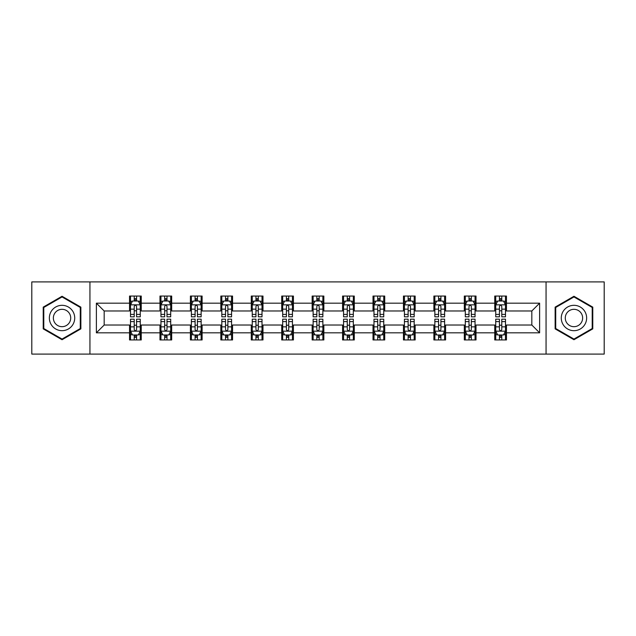 <?xml version="1.0" encoding="UTF-8"?>
<svg xmlns="http://www.w3.org/2000/svg" width="636" height="636" viewBox="0 0 636 636"><rect width="100%" height="100%" fill="white"/><g stroke="black" fill="none" stroke-linecap="round" stroke-linejoin="round"><path stroke-width="0.95" d="M546.062 354.093L604.2 354.093L604.2 281.907L546.062 281.907L546.062 354.093L89.938 354.093L89.938 281.907L31.8 281.907L31.8 354.093L89.938 354.093M546.062 281.907L89.938 281.907M506.463 303.173L506.463 296.05L494.752 296.05L494.752 303.173L476.022 303.173L476.022 296.05L464.32 296.05L464.32 303.173L445.59 303.173L445.59 296.05L433.887 296.05L433.887 303.173L415.157 303.173L415.157 296.05L403.447 296.05L403.447 303.173L384.724 303.173L384.724 296.05L373.014 296.05L373.014 303.173L354.284 303.173L354.284 296.05L342.581 296.05L342.581 303.173L323.851 303.173L323.851 296.05L312.149 296.05L312.149 303.173L293.419 303.173L293.419 296.05L281.716 296.05L281.716 303.173L262.986 303.173L262.986 296.05L251.276 296.05L251.276 303.173L232.553 303.173L232.553 296.05L220.843 296.05L220.843 303.173L202.113 303.173L202.113 296.05L190.41 296.05L190.41 303.173L171.68 303.173L171.68 296.05L159.978 296.05L159.978 303.173L141.248 303.173L141.248 296.05L129.537 296.05L129.537 303.173L96.378 303.173L96.378 332.827L104.177 325.02L129.537 325.02L129.537 339.95L141.248 339.95L141.248 325.02L159.978 325.02L159.978 339.95L171.68 339.95L171.68 325.02L190.41 325.02L190.41 339.95L202.113 339.95L202.113 325.02L220.843 325.02L220.843 339.95L232.553 339.95L232.553 325.02L251.276 325.02L251.276 339.95L262.986 339.95L262.986 325.02L281.716 325.02L281.716 339.95L293.419 339.95L293.419 325.02L312.149 325.02L312.149 339.95L323.851 339.95L323.851 325.02L342.581 325.02L342.581 339.95L354.284 339.95L354.284 325.02L373.014 325.02L373.014 339.95L384.724 339.95L384.724 325.02L403.447 325.02L403.447 339.95L415.157 339.95L415.157 325.02L433.887 325.02L433.887 339.95L445.59 339.95L445.59 325.02L464.32 325.02L464.32 339.95L476.022 339.95L476.022 325.02L494.752 325.02L494.752 339.95L506.463 339.95L506.463 325.02L531.823 325.02L531.823 310.98L506.463 310.98L506.463 303.173L539.622 303.173L539.622 332.827L506.463 332.827M494.752 332.827L476.022 332.827M464.32 332.827L445.59 332.827M433.887 332.827L415.157 332.827M403.447 332.827L384.724 332.827M373.014 332.827L354.284 332.827M342.581 332.827L323.851 332.827M312.149 332.827L293.419 332.827M281.716 332.827L262.986 332.827M251.276 332.827L232.553 332.827M220.843 332.827L202.113 332.827M190.41 332.827L171.68 332.827M159.978 332.827L141.248 332.827M129.537 332.827L96.378 332.827M494.752 303.173L494.752 310.98L476.022 310.98L476.022 303.173M464.32 303.173L464.32 310.98L445.59 310.98L445.59 303.173M433.887 303.173L433.887 310.98L415.157 310.98L415.157 303.173M403.447 303.173L403.447 310.98L384.724 310.98L384.724 303.173M373.014 303.173L373.014 310.98L354.284 310.98L354.284 303.173M342.581 303.173L342.581 310.98L323.851 310.98L323.851 303.173M312.149 303.173L312.149 310.98L293.419 310.98L293.419 303.173M281.716 303.173L281.716 310.98L262.986 310.98L262.986 303.173M251.276 303.173L251.276 310.98L232.553 310.98L232.553 303.173M220.843 303.173L220.843 310.98L202.113 310.98L202.113 303.173M190.41 303.173L190.41 310.98L171.68 310.98L171.68 303.173M159.978 303.173L159.978 310.98L141.248 310.98L141.248 303.173M129.537 303.173L129.537 310.98L104.177 310.98L96.378 303.173M104.177 310.98L104.177 325.02M539.622 332.827L531.823 325.02M531.823 310.98L539.622 303.173M129.537 300.931L130.515 300.931M134.22 300.931L136.565 300.931M140.27 300.931L141.248 300.931M129.537 310.781L130.515 310.781M134.22 310.781L136.565 310.781M140.27 310.781L141.248 310.781M129.537 325.219L130.515 325.219M134.22 325.219L136.565 325.219M140.27 325.219L141.248 325.219M129.537 335.069L130.515 335.069M134.22 335.069L136.565 335.069M140.27 335.069L141.248 335.069M159.978 325.219L160.948 325.219M164.66 325.219L166.998 325.219M170.702 325.219L171.68 325.219M159.978 335.069L160.948 335.069M164.66 335.069L166.998 335.069M170.702 335.069L171.68 335.069M159.978 300.931L160.948 300.931M164.66 300.931L166.998 300.931M170.702 300.931L171.68 300.931M159.978 310.781L160.948 310.781M164.66 310.781L166.998 310.781M170.702 310.781L171.68 310.781M190.41 325.219L191.388 325.219M195.093 325.219L197.43 325.219M201.143 325.219L202.113 325.219M190.41 335.069L191.388 335.069M195.093 335.069L197.43 335.069M201.143 335.069L202.113 335.069M190.41 300.931L191.388 300.931M195.093 300.931L197.43 300.931M201.143 300.931L202.113 300.931M190.41 310.781L191.388 310.781M195.093 310.781L197.43 310.781M201.143 310.781L202.113 310.781M220.843 325.219L221.821 325.219M225.526 325.219L227.871 325.219M231.576 325.219L232.553 325.219M220.843 335.069L221.821 335.069M225.526 335.069L227.871 335.069M231.576 335.069L232.553 335.069M220.843 300.931L221.821 300.931M225.526 300.931L227.871 300.931M231.576 300.931L232.553 300.931M220.843 310.781L221.821 310.781M225.526 310.781L227.871 310.781M231.576 310.781L232.553 310.781M251.276 325.219L252.254 325.219M255.958 325.219L258.303 325.219M262.008 325.219L262.986 325.219M251.276 335.069L252.254 335.069M255.958 335.069L258.303 335.069M262.008 335.069L262.986 335.069M251.276 300.931L252.254 300.931M255.958 300.931L258.303 300.931M262.008 300.931L262.986 300.931M251.276 310.781L252.254 310.781M255.958 310.781L258.303 310.781M262.008 310.781L262.986 310.781M281.716 325.219L282.686 325.219M286.399 325.219L288.736 325.219M292.441 325.219L293.419 325.219M281.716 335.069L282.686 335.069M286.399 335.069L288.736 335.069M292.441 335.069L293.419 335.069M281.716 300.931L282.686 300.931M286.399 300.931L288.736 300.931M292.441 300.931L293.419 300.931M281.716 310.781L282.686 310.781M286.399 310.781L288.736 310.781M292.441 310.781L293.419 310.781M312.149 325.219L313.127 325.219M316.831 325.219L319.169 325.219M322.873 325.219L323.851 325.219M312.149 335.069L313.127 335.069M316.831 335.069L319.169 335.069M322.873 335.069L323.851 335.069M312.149 300.931L313.127 300.931M316.831 300.931L319.169 300.931M322.873 300.931L323.851 300.931M312.149 310.781L313.127 310.781M316.831 310.781L319.169 310.781M322.873 310.781L323.851 310.781M342.581 325.219L343.559 325.219M347.264 325.219L349.601 325.219M353.314 325.219L354.284 325.219M342.581 335.069L343.559 335.069M347.264 335.069L349.601 335.069M353.314 335.069L354.284 335.069M342.581 300.931L343.559 300.931M347.264 300.931L349.601 300.931M353.314 300.931L354.284 300.931M342.581 310.781L343.559 310.781M347.264 310.781L349.601 310.781M353.314 310.781L354.284 310.781M373.014 325.219L373.992 325.219M377.697 325.219L380.042 325.219M383.747 325.219L384.724 325.219M373.014 335.069L373.992 335.069M377.697 335.069L380.042 335.069M383.747 335.069L384.724 335.069M373.014 300.931L373.992 300.931M377.697 300.931L380.042 300.931M383.747 300.931L384.724 300.931M373.014 310.781L373.992 310.781M377.697 310.781L380.042 310.781M383.747 310.781L384.724 310.781M403.447 325.219L404.424 325.219M408.129 325.219L410.474 325.219M414.179 325.219L415.157 325.219M403.447 335.069L404.424 335.069M408.129 335.069L410.474 335.069M414.179 335.069L415.157 335.069M403.447 300.931L404.424 300.931M408.129 300.931L410.474 300.931M414.179 300.931L415.157 300.931M403.447 310.781L404.424 310.781M408.129 310.781L410.474 310.781M414.179 310.781L415.157 310.781M433.887 325.219L434.857 325.219M438.57 325.219L440.907 325.219M444.612 325.219L445.59 325.219M433.887 335.069L434.857 335.069M438.57 335.069L440.907 335.069M444.612 335.069L445.59 335.069M433.887 300.931L434.857 300.931M438.57 300.931L440.907 300.931M444.612 300.931L445.59 300.931M433.887 310.781L434.857 310.781M438.57 310.781L440.907 310.781M444.612 310.781L445.59 310.781M464.32 325.219L465.298 325.219M469.002 325.219L471.34 325.219M475.052 325.219L476.022 325.219M464.32 335.069L465.298 335.069M469.002 335.069L471.34 335.069M475.052 335.069L476.022 335.069M464.32 300.931L465.298 300.931M469.002 300.931L471.34 300.931M475.052 300.931L476.022 300.931M464.32 310.781L465.298 310.781M469.002 310.781L471.34 310.781M475.052 310.781L476.022 310.781M494.752 325.219L495.73 325.219M499.435 325.219L501.78 325.219M505.485 325.219L506.463 325.219M494.752 335.069L495.73 335.069M499.435 335.069L501.78 335.069M505.485 335.069L506.463 335.069M494.752 300.931L495.73 300.931M499.435 300.931L501.78 300.931M505.485 300.931L506.463 300.931M494.752 310.781L495.73 310.781M499.435 310.781L501.78 310.781M505.485 310.781L506.463 310.781M62.042 339.735L80.867 328.868L80.867 307.132L62.042 296.265L43.216 307.132L43.216 328.868L62.042 339.735M592.784 307.132L573.958 296.265L555.133 307.132L555.133 328.868L573.958 339.735L592.784 328.868L592.784 307.132M136.565 298.586L134.22 298.586M140.27 314.383L136.565 314.383L136.565 316.831L140.27 316.831L140.27 304.93L138.322 301.027L132.471 301.027L130.515 304.93L130.515 316.831L134.22 316.831L134.22 314.383L130.515 314.383M130.515 304.93L130.515 296.05M140.27 304.93L140.27 296.05M134.22 301.027L134.22 296.05M136.565 296.05L136.565 301.027M136.565 314.383L136.565 306.393C135.786 304.89 135.007 304.89 134.22 306.393L134.22 314.383M134.22 337.414L136.565 337.414M130.515 321.617L134.22 321.617L134.22 319.169L130.515 319.169L130.515 331.07L132.471 334.973L138.322 334.973L140.27 331.07L140.27 319.169L136.565 319.169L136.565 321.617L140.27 321.617M140.27 331.07L140.27 339.95M130.515 331.07L130.515 339.95M136.565 334.973L136.565 339.95M134.22 339.95L134.22 334.973M134.22 321.617L134.22 329.607C134.999 331.11 135.786 331.11 136.565 329.607L136.565 321.617M73.021 324.344A12.68 12.68 0 0 0 68.378 307.021A12.68 12.68 0 0 0 51.055 311.656A12.68 12.68 0 0 0 55.698 328.979A12.68 12.68 0 0 0 73.021 324.344M69.555 322.341A8.681 8.681 0 0 0 66.383 310.479A8.681 8.681 0 0 0 54.521 313.659A8.681 8.681 0 0 0 57.701 325.521A8.681 8.681 0 0 0 69.555 322.341M43.797 328.534L43.797 307.466L62.042 296.94L80.279 307.466L80.279 328.534L62.042 339.06L43.797 328.534M573.958 305.32A12.68 12.68 0 0 0 561.278 318A12.68 12.68 0 0 0 573.958 330.68A12.68 12.68 0 0 0 586.638 318A12.68 12.68 0 0 0 573.958 305.32M573.958 309.319A8.681 8.681 0 0 0 565.277 318A8.681 8.681 0 0 0 573.958 326.681A8.681 8.681 0 0 0 582.64 318A8.681 8.681 0 0 0 573.958 309.319M592.203 328.534L573.958 339.06L555.721 328.534L555.721 307.466L573.958 296.94L592.203 307.466L592.203 328.534M166.998 298.586L164.66 298.586M170.702 314.383L166.998 314.383L166.998 316.831L170.702 316.831L170.702 304.93L168.755 301.027L162.903 301.027L160.948 304.93L160.948 316.831L164.66 316.831L164.66 314.383L160.948 314.383M160.948 304.93L160.948 296.05M170.702 304.93L170.702 296.05M164.66 301.027L164.66 296.05M166.998 296.05L166.998 301.027M166.998 314.383L166.998 306.393C166.219 304.89 165.44 304.89 164.66 306.393L164.66 314.383M197.43 298.586L195.093 298.586M201.143 314.383L197.43 314.383L197.43 316.831L201.143 316.831L201.143 304.93L199.187 301.027L193.336 301.027L191.388 304.93L191.388 316.831L195.093 316.831L195.093 314.383L191.388 314.383M191.388 304.93L191.388 296.05M201.143 304.93L201.143 296.05M195.093 301.027L195.093 296.05M197.43 296.05L197.43 301.027M197.43 314.383L197.43 306.393C196.651 304.89 195.872 304.89 195.093 306.393L195.093 314.383M164.66 337.414L166.998 337.414M160.948 321.617L164.66 321.617L164.66 319.169L160.948 319.169L160.948 331.07L162.903 334.973L168.755 334.973L170.702 331.07L170.702 319.169L166.998 319.169L166.998 321.617L170.702 321.617M170.702 331.07L170.702 339.95M160.948 331.07L160.948 339.95M166.998 334.973L166.998 339.95M164.66 339.95L164.66 334.973M164.66 321.617L164.66 329.607C165.44 331.11 166.219 331.11 166.998 329.607L166.998 321.617M195.093 337.414L197.43 337.414M191.388 321.617L195.093 321.617L195.093 319.169L191.388 319.169L191.388 331.07L193.336 334.973L199.187 334.973L201.143 331.07L201.143 319.169L197.43 319.169L197.43 321.617L201.143 321.617M201.143 331.07L201.143 339.95M191.388 331.07L191.388 339.95M197.43 334.973L197.43 339.95M195.093 339.95L195.093 334.973M195.093 321.617L195.093 329.607C195.872 331.11 196.651 331.11 197.43 329.607L197.43 321.617M227.871 298.586L225.526 298.586M231.576 314.383L227.871 314.383L227.871 316.831L231.576 316.831L231.576 304.93L229.62 301.027L223.769 301.027L221.821 304.93L221.821 316.831L225.526 316.831L225.526 314.383L221.821 314.383M221.821 304.93L221.821 296.05M231.576 304.93L231.576 296.05M225.526 301.027L225.526 296.05M227.871 296.05L227.871 301.027M227.871 314.383L227.871 306.393C227.092 304.89 226.305 304.89 225.526 306.393L225.526 314.383M258.303 298.586L255.958 298.586M262.008 314.383L258.303 314.383L258.303 316.831L262.008 316.831L262.008 304.93L260.06 301.027L254.201 301.027L252.254 304.93L252.254 316.831L255.958 316.831L255.958 314.383L252.254 314.383M252.254 304.93L252.254 296.05M262.008 304.93L262.008 296.05M255.958 301.027L255.958 296.05M258.303 296.05L258.303 301.027M258.303 314.383L258.303 306.393C257.524 304.89 256.745 304.89 255.958 306.393L255.958 314.383M288.736 298.586L286.399 298.586M292.441 314.383L288.736 314.383L288.736 316.831L292.441 316.831L292.441 304.93L290.493 301.027L284.642 301.027L282.686 304.93L282.686 316.831L286.399 316.831L286.399 314.383L282.686 314.383M282.686 304.93L282.686 296.05M292.441 304.93L292.441 296.05M286.399 301.027L286.399 296.05M288.736 296.05L288.736 301.027M288.736 314.383L288.736 306.393C287.957 304.89 287.178 304.89 286.399 306.393L286.399 314.383M225.526 337.414L227.871 337.414M221.821 321.617L225.526 321.617L225.526 319.169L221.821 319.169L221.821 331.07L223.769 334.973L229.62 334.973L231.576 331.07L231.576 319.169L227.871 319.169L227.871 321.617L231.576 321.617M231.576 331.07L231.576 339.95M221.821 331.07L221.821 339.95M227.871 334.973L227.871 339.95M225.526 339.95L225.526 334.973M225.526 321.617L225.526 329.607C226.305 331.11 227.084 331.11 227.871 329.607L227.871 321.617M255.958 337.414L258.303 337.414M252.254 321.617L255.958 321.617L255.958 319.169L252.254 319.169L252.254 331.07L254.201 334.973L260.06 334.973L262.008 331.07L262.008 319.169L258.303 319.169L258.303 321.617L262.008 321.617M262.008 331.07L262.008 339.95M252.254 331.07L252.254 339.95M258.303 334.973L258.303 339.95M255.958 339.95L255.958 334.973M255.958 321.617L255.958 329.607C256.737 331.11 257.524 331.11 258.303 329.607L258.303 321.617M286.399 337.414L288.736 337.414M282.686 321.617L286.399 321.617L286.399 319.169L282.686 319.169L282.686 331.07L284.642 334.973L290.493 334.973L292.441 331.07L292.441 319.169L288.736 319.169L288.736 321.617L292.441 321.617M292.441 331.07L292.441 339.95M282.686 331.07L282.686 339.95M288.736 334.973L288.736 339.95M286.399 339.95L286.399 334.973M286.399 321.617L286.399 329.607C287.178 331.11 287.957 331.11 288.736 329.607L288.736 321.617M316.831 337.414L319.169 337.414M313.127 321.617L316.831 321.617L316.831 319.169L313.127 319.169L313.127 331.07L315.074 334.973L320.926 334.973L322.873 331.07L322.873 319.169L319.169 319.169L319.169 321.617L322.873 321.617M322.873 331.07L322.873 339.95M313.127 331.07L313.127 339.95M319.169 334.973L319.169 339.95M316.831 339.95L316.831 334.973M316.831 321.617L316.831 329.607C317.61 331.11 318.39 331.11 319.169 329.607L319.169 321.617M347.264 337.414L349.601 337.414M343.559 321.617L347.264 321.617L347.264 319.169L343.559 319.169L343.559 331.07L345.507 334.973L351.358 334.973L353.314 331.07L353.314 319.169L349.601 319.169L349.601 321.617L353.314 321.617M353.314 331.07L353.314 339.95M343.559 331.07L343.559 339.95M349.601 334.973L349.601 339.95M347.264 339.95L347.264 334.973M347.264 321.617L347.264 329.607C348.043 331.11 348.822 331.11 349.601 329.607L349.601 321.617M377.697 337.414L380.042 337.414M373.992 321.617L377.697 321.617L377.697 319.169L373.992 319.169L373.992 331.07L375.94 334.973L381.799 334.973L383.747 331.07L383.747 319.169L380.042 319.169L380.042 321.617L383.747 321.617M383.747 331.07L383.747 339.95M373.992 331.07L373.992 339.95M380.042 334.973L380.042 339.95M377.697 339.95L377.697 334.973M377.697 321.617L377.697 329.607C378.476 331.11 379.255 331.11 380.042 329.607L380.042 321.617M408.129 337.414L410.474 337.414M404.424 321.617L408.129 321.617L408.129 319.169L404.424 319.169L404.424 331.07L406.38 334.973L412.231 334.973L414.179 331.07L414.179 319.169L410.474 319.169L410.474 321.617L414.179 321.617M414.179 331.07L414.179 339.95M404.424 331.07L404.424 339.95M410.474 334.973L410.474 339.95M408.129 339.95L408.129 334.973M408.129 321.617L408.129 329.607C408.908 331.11 409.695 331.11 410.474 329.607L410.474 321.617M438.57 337.414L440.907 337.414M434.857 321.617L438.57 321.617L438.57 319.169L434.857 319.169L434.857 331.07L436.813 334.973L442.664 334.973L444.612 331.07L444.612 319.169L440.907 319.169L440.907 321.617L444.612 321.617M444.612 331.07L444.612 339.95M434.857 331.07L434.857 339.95M440.907 334.973L440.907 339.95M438.57 339.95L438.57 334.973M438.57 321.617L438.57 329.607C439.349 331.11 440.128 331.11 440.907 329.607L440.907 321.617M469.002 337.414L471.34 337.414M465.298 321.617L469.002 321.617L469.002 319.169L465.298 319.169L465.298 331.07L467.245 334.973L473.097 334.973L475.052 331.07L475.052 319.169L471.34 319.169L471.34 321.617L475.052 321.617M475.052 331.07L475.052 339.95M465.298 331.07L465.298 339.95M471.34 334.973L471.34 339.95M469.002 339.95L469.002 334.973M469.002 321.617L469.002 329.607C469.781 331.11 470.56 331.11 471.34 329.607L471.34 321.617M319.169 298.586L316.831 298.586M322.873 314.383L319.169 314.383L319.169 316.831L322.873 316.831L322.873 304.93L320.926 301.027L315.074 301.027L313.127 304.93L313.127 316.831L316.831 316.831L316.831 314.383L313.127 314.383M313.127 304.93L313.127 296.05M322.873 304.93L322.873 296.05M316.831 301.027L316.831 296.05M319.169 296.05L319.169 301.027M319.169 314.383L319.169 306.393C318.39 304.89 317.61 304.89 316.831 306.393L316.831 314.383M349.601 298.586L347.264 298.586M353.314 314.383L349.601 314.383L349.601 316.831L353.314 316.831L353.314 304.93L351.358 301.027L345.507 301.027L343.559 304.93L343.559 316.831L347.264 316.831L347.264 314.383L343.559 314.383M343.559 304.93L343.559 296.05M353.314 304.93L353.314 296.05M347.264 301.027L347.264 296.05M349.601 296.05L349.601 301.027M349.601 314.383L349.601 306.393C348.822 304.89 348.043 304.89 347.264 306.393L347.264 314.383M380.042 298.586L377.697 298.586M383.747 314.383L380.042 314.383L380.042 316.831L383.747 316.831L383.747 304.93L381.799 301.027L375.94 301.027L373.992 304.93L373.992 316.831L377.697 316.831L377.697 314.383L373.992 314.383M373.992 304.93L373.992 296.05M383.747 304.93L383.747 296.05M377.697 301.027L377.697 296.05M380.042 296.05L380.042 301.027M380.042 314.383L380.042 306.393C379.263 304.89 378.476 304.89 377.697 306.393L377.697 314.383M410.474 298.586L408.129 298.586M414.179 314.383L410.474 314.383L410.474 316.831L414.179 316.831L414.179 304.93L412.231 301.027L406.38 301.027L404.424 304.93L404.424 316.831L408.129 316.831L408.129 314.383L404.424 314.383M404.424 304.93L404.424 296.05M414.179 304.93L414.179 296.05M408.129 301.027L408.129 296.05M410.474 296.05L410.474 301.027M410.474 314.383L410.474 306.393C409.695 304.89 408.916 304.89 408.129 306.393L408.129 314.383M440.907 298.586L438.57 298.586M444.612 314.383L440.907 314.383L440.907 316.831L444.612 316.831L444.612 304.93L442.664 301.027L436.813 301.027L434.857 304.93L434.857 316.831L438.57 316.831L438.57 314.383L434.857 314.383M434.857 304.93L434.857 296.05M444.612 304.93L444.612 296.05M438.57 301.027L438.57 296.05M440.907 296.05L440.907 301.027M440.907 314.383L440.907 306.393C440.128 304.89 439.349 304.89 438.57 306.393L438.57 314.383M471.34 298.586L469.002 298.586M475.052 314.383L471.34 314.383L471.34 316.831L475.052 316.831L475.052 304.93L473.097 301.027L467.245 301.027L465.298 304.93L465.298 316.831L469.002 316.831L469.002 314.383L465.298 314.383M465.298 304.93L465.298 296.05M475.052 304.93L475.052 296.05M469.002 301.027L469.002 296.05M471.34 296.05L471.34 301.027M471.34 314.383L471.34 306.393C470.56 304.89 469.781 304.89 469.002 306.393L469.002 314.383M501.78 298.586L499.435 298.586M505.485 314.383L501.78 314.383L501.78 316.831L505.485 316.831L505.485 304.93L503.529 301.027L497.678 301.027L495.73 304.93L495.73 316.831L499.435 316.831L499.435 314.383L495.73 314.383M495.73 304.93L495.73 296.05M505.485 304.93L505.485 296.05M499.435 301.027L499.435 296.05M501.78 296.05L501.78 301.027M501.78 314.383L501.78 306.393C501.001 304.89 500.214 304.89 499.435 306.393L499.435 314.383M499.435 337.414L501.78 337.414M495.73 321.617L499.435 321.617L499.435 319.169L495.73 319.169L495.73 331.07L497.678 334.973L503.529 334.973L505.485 331.07L505.485 319.169L501.78 319.169L501.78 321.617L505.485 321.617M505.485 331.07L505.485 339.95M495.73 331.07L495.73 339.95M501.78 334.973L501.78 339.95M499.435 339.95L499.435 334.973M499.435 321.617L499.435 329.607C500.214 331.11 500.993 331.11 501.78 329.607L501.78 321.617M140.222 304.835L130.563 304.835M130.515 301.257L132.352 301.257M138.433 301.257L140.27 301.257M134.22 309.152L130.515 309.152M140.27 309.152L136.565 309.152M136.565 299.826L134.22 299.826M130.563 331.165L140.222 331.165M140.27 334.743L138.433 334.743M132.352 334.743L130.515 334.743M136.565 326.848L140.27 326.848M130.515 326.848L134.22 326.848M134.22 336.174L136.565 336.174M170.655 304.835L161.003 304.835M160.948 301.257L162.784 301.257M168.874 301.257L170.702 301.257M164.66 309.152L160.948 309.152M170.702 309.152L166.998 309.152M166.998 299.826L164.66 299.826M201.087 304.835L191.436 304.835M191.388 301.257L193.217 301.257M199.306 301.257L201.143 301.257M195.093 309.152L191.388 309.152M201.143 309.152L197.43 309.152M197.43 299.826L195.093 299.826M161.003 331.165L170.655 331.165M170.702 334.743L168.874 334.743M162.784 334.743L160.948 334.743M166.998 326.848L170.702 326.848M160.948 326.848L164.66 326.848M164.66 336.174L166.998 336.174M191.436 331.165L201.087 331.165M201.143 334.743L199.306 334.743M193.217 334.743L191.388 334.743M197.43 326.848L201.143 326.848M191.388 326.848L195.093 326.848M195.093 336.174L197.43 336.174M231.528 304.835L221.869 304.835M221.821 301.257L223.657 301.257M229.739 301.257L231.576 301.257M225.526 309.152L221.821 309.152M231.576 309.152L227.871 309.152M227.871 299.826L225.526 299.826M261.96 304.835L252.301 304.835M252.254 301.257L254.09 301.257M260.172 301.257L262.008 301.257M255.958 309.152L252.254 309.152M262.008 309.152L258.303 309.152M258.303 299.826L255.958 299.826M292.393 304.835L282.734 304.835M282.686 301.257L284.523 301.257M290.612 301.257L292.441 301.257M286.399 309.152L282.686 309.152M292.441 309.152L288.736 309.152M288.736 299.826L286.399 299.826M221.869 331.165L231.528 331.165M231.576 334.743L229.739 334.743M223.657 334.743L221.821 334.743M227.871 326.848L231.576 326.848M221.821 326.848L225.526 326.848M225.526 336.174L227.871 336.174M252.301 331.165L261.96 331.165M262.008 334.743L260.172 334.743M254.09 334.743L252.254 334.743M258.303 326.848L262.008 326.848M252.254 326.848L255.958 326.848M255.958 336.174L258.303 336.174M282.734 331.165L292.393 331.165M292.441 334.743L290.612 334.743M284.523 334.743L282.686 334.743M288.736 326.848L292.441 326.848M282.686 326.848L286.399 326.848M286.399 336.174L288.736 336.174M313.174 331.165L322.826 331.165M322.873 334.743L321.045 334.743M314.955 334.743L313.127 334.743M319.169 326.848L322.873 326.848M313.127 326.848L316.831 326.848M316.831 336.174L319.169 336.174M343.607 331.165L353.266 331.165M353.314 334.743L351.477 334.743M345.388 334.743L343.559 334.743M349.601 326.848L353.314 326.848M343.559 326.848L347.264 326.848M347.264 336.174L349.601 336.174M374.04 331.165L383.699 331.165M383.747 334.743L381.91 334.743M375.828 334.743L373.992 334.743M380.042 326.848L383.747 326.848M373.992 326.848L377.697 326.848M377.697 336.174L380.042 336.174M404.472 331.165L414.131 331.165M414.179 334.743L412.343 334.743M406.261 334.743L404.424 334.743M410.474 326.848L414.179 326.848M404.424 326.848L408.129 326.848M408.129 336.174L410.474 336.174M434.913 331.165L444.564 331.165M444.612 334.743L442.783 334.743M436.693 334.743L434.857 334.743M440.907 326.848L444.612 326.848M434.857 326.848L438.57 326.848M438.57 336.174L440.907 336.174M465.345 331.165L474.997 331.165M475.052 334.743L473.216 334.743M467.126 334.743L465.298 334.743M471.34 326.848L475.052 326.848M465.298 326.848L469.002 326.848M469.002 336.174L471.34 336.174M322.826 304.835L313.174 304.835M313.127 301.257L314.955 301.257M321.045 301.257L322.873 301.257M316.831 309.152L313.127 309.152M322.873 309.152L319.169 309.152M319.169 299.826L316.831 299.826M353.266 304.835L343.607 304.835M343.559 301.257L345.388 301.257M351.477 301.257L353.314 301.257M347.264 309.152L343.559 309.152M353.314 309.152L349.601 309.152M349.601 299.826L347.264 299.826M383.699 304.835L374.04 304.835M373.992 301.257L375.828 301.257M381.91 301.257L383.747 301.257M377.697 309.152L373.992 309.152M383.747 309.152L380.042 309.152M380.042 299.826L377.697 299.826M414.131 304.835L404.472 304.835M404.424 301.257L406.261 301.257M412.343 301.257L414.179 301.257M408.129 309.152L404.424 309.152M414.179 309.152L410.474 309.152M410.474 299.826L408.129 299.826M444.564 304.835L434.913 304.835M434.857 301.257L436.693 301.257M442.783 301.257L444.612 301.257M438.57 309.152L434.857 309.152M444.612 309.152L440.907 309.152M440.907 299.826L438.57 299.826M474.997 304.835L465.345 304.835M465.298 301.257L467.126 301.257M473.216 301.257L475.052 301.257M469.002 309.152L465.298 309.152M475.052 309.152L471.34 309.152M471.34 299.826L469.002 299.826M505.437 304.835L495.778 304.835M495.73 301.257L497.567 301.257M503.648 301.257L505.485 301.257M499.435 309.152L495.73 309.152M505.485 309.152L501.78 309.152M501.78 299.826L499.435 299.826M495.778 331.165L505.437 331.165M505.485 334.743L503.648 334.743M497.567 334.743L495.73 334.743M501.78 326.848L505.485 326.848M495.73 326.848L499.435 326.848M499.435 336.174L501.78 336.174"/></g></svg>
